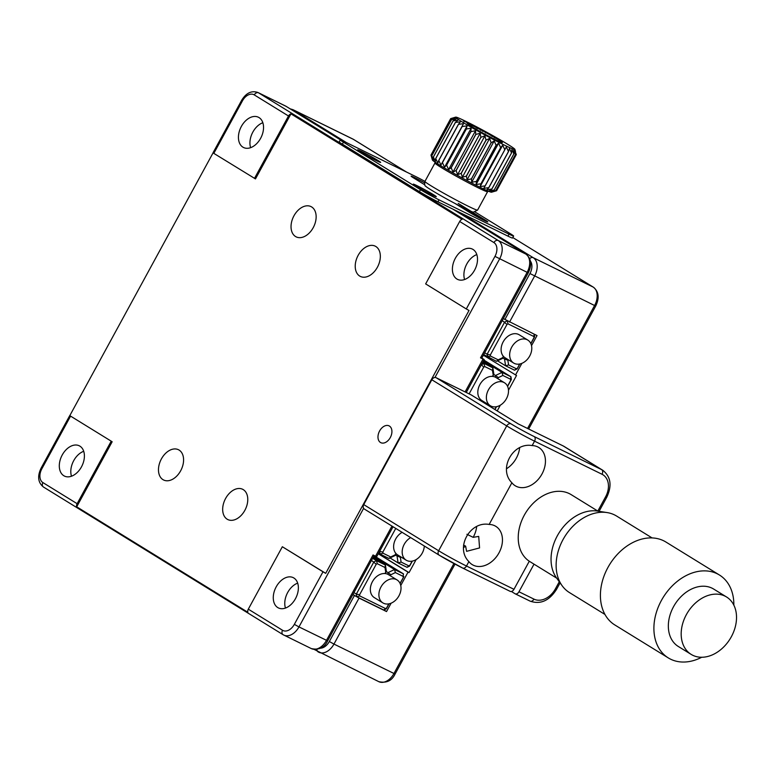 <?xml version="1.0" encoding="UTF-8"?>
<svg xmlns="http://www.w3.org/2000/svg" width="775" height="775" viewBox="0 0 775 775"><rect width="100%" height="100%" fill="white"/><g stroke="black" fill="none" stroke-linecap="round" stroke-linejoin="round"><path stroke-width="1.16" d="M375.836 246.498A16.856 11.276 -63.9 0 0 375.207 246.15A16.856 11.276 -63.9 0 0 357.895 255.827A16.856 11.276 -63.9 0 0 359.716 276.074A16.856 11.276 -63.9 0 0 360.356 276.423A16.856 11.276 -63.9 0 0 377.667 266.736A16.856 11.276 -63.9 0 0 375.836 246.498M179.093 450.072A16.856 11.276 -63.9 0 0 178.453 449.723A16.856 11.276 -63.9 0 0 161.142 459.41A16.856 11.276 -63.9 0 0 162.973 479.647A16.856 11.276 -63.9 0 0 163.612 479.996A16.856 11.276 -63.9 0 0 180.914 470.309A16.856 11.276 -63.9 0 0 179.093 450.072M243.282 489.635A16.856 11.276 -63.9 0 0 242.643 489.277A16.856 11.276 -63.9 0 0 225.341 498.964A16.856 11.276 -63.9 0 0 227.162 519.202A16.856 11.276 -63.9 0 0 227.802 519.55A16.856 11.276 -63.9 0 0 245.103 509.873A16.856 11.276 -63.9 0 0 243.282 489.635M464.593 279.513A16.856 11.276 116.1 0 1 476.819 254.588M456.892 279.019A16.856 11.276 116.1 0 1 455.07 258.782A16.856 11.276 116.1 0 1 472.382 249.095A16.856 11.276 116.1 0 1 473.021 249.443A16.856 11.276 116.1 0 1 474.843 269.681A16.856 11.276 116.1 0 1 457.531 279.368A16.856 11.276 116.1 0 1 456.892 279.019M285.462 608.065A16.856 11.276 116.1 0 1 297.687 583.139M277.76 607.571A16.856 11.276 116.1 0 1 275.939 587.334A16.856 11.276 116.1 0 1 293.241 577.646A16.856 11.276 116.1 0 1 293.88 578.005A16.856 11.276 116.1 0 1 295.701 598.242A16.856 11.276 116.1 0 1 278.399 607.92A16.856 11.276 116.1 0 1 277.76 607.571M71.494 476.218A16.856 11.276 116.1 0 1 83.719 451.292M63.792 475.714A16.856 11.276 116.1 0 1 61.971 455.477A16.856 11.276 116.1 0 1 79.273 445.799A16.856 11.276 116.1 0 1 79.912 446.148A16.856 11.276 116.1 0 1 81.733 466.385A16.856 11.276 116.1 0 1 64.432 476.073A16.856 11.276 116.1 0 1 63.792 475.714M250.625 147.657A16.856 11.276 116.1 0 1 262.851 122.731M242.924 147.163A16.856 11.276 116.1 0 1 241.102 126.926A16.856 11.276 116.1 0 1 258.414 117.238A16.856 11.276 116.1 0 1 259.053 117.597A16.856 11.276 116.1 0 1 260.875 137.834A16.856 11.276 116.1 0 1 243.563 147.512A16.856 11.276 116.1 0 1 242.924 147.163M389.428 426.056A9.368 6.268 -63.9 0 0 389.069 425.863A9.368 6.268 -63.9 0 0 379.459 431.239A9.368 6.268 -63.9 0 0 380.467 442.486A9.368 6.268 -63.9 0 0 380.825 442.68A9.368 6.268 -63.9 0 0 390.435 437.303A9.368 6.268 -63.9 0 0 389.428 426.056M311.647 206.944A16.856 11.276 -63.9 0 0 311.017 206.596A16.856 11.276 -63.9 0 0 293.706 216.273A16.856 11.276 -63.9 0 0 295.527 236.511A16.856 11.276 -63.9 0 0 296.166 236.869A16.856 11.276 -63.9 0 0 313.478 227.182A16.856 11.276 -63.9 0 0 311.647 206.944M465.107 391.918L483.019 359.067L484.172 359.542L481.837 358.011M213.077 152.859L69.798 415.642L112.162 441.75L76.696 506.811L247.874 612.289A3.749 2.78 -58.4 0 1 248.3 609.169L282.536 630.269A11.237 7.518 -63.9 0 0 294.335 624.369L322.991 571.795L325.703 573.345L469.011 310.494L466.298 308.954L494.963 256.38A11.237 7.518 -63.9 0 0 493.917 242.575L459.682 221.476L425.649 283.902L466.298 308.954M69.798 415.642L112.162 441.75M288.503 115.998L254.268 94.899A11.237 7.518 -63.9 0 0 242.478 100.798L213.822 153.363L255.469 178.909L290.945 113.857A3.749 2.78 121.6 0 0 288.503 115.998L254.471 178.415M213.822 153.363L213.028 152.801L241.693 100.227L242.478 100.798M111.164 441.266L77.132 503.692A3.749 2.78 121.6 0 0 76.696 506.811M325.703 573.345L282.342 546.743L248.3 609.169M282.342 546.743L322.991 571.795M459.682 221.476A3.749 2.78 -58.4 0 1 462.113 219.335L290.945 113.857M526.177 254.316A3.749 2.78 121.6 0 0 525.876 254.093C531.292 258.501 532.086 264.769 528.25 272.887L481.672 358.312L480.519 357.837L527.097 272.412A14.987 10.027 -63.9 0 0 525.702 253.997L452.958 209.163M483.019 359.067L480.519 357.837M374.151 555.51L327.622 640.867C324.434 647.667 319 650.235 311.308 648.578A14.987 10.027 -63.9 0 0 326.469 640.392L373.046 554.968L375.546 556.198L391.966 526.08M393.012 526.729L376.689 556.673L375.546 556.198M508.487 390.222L516.518 375.488L483.377 355.192M500.34 405.17L497.201 410.924M515.52 375.003L521.875 363.339M531.524 345.65L537.017 335.575L503.333 318.593M416.146 559.589L409.035 572.618L378.316 553.689M400.752 585.493L408.037 572.134L378.268 553.786M383.935 609.944L386.541 611.562L391.113 603.183M352.858 594.58L359.048 598.077L333.967 644.073L329.327 641.526L354.407 595.529M386.541 611.562L359.048 598.077M409.035 572.618L408.037 572.134M511.878 482.757A22.475 16.672 121.6 0 0 515.21 485.76A22.475 16.672 121.6 0 0 516.257 486.332A22.475 16.672 121.6 0 0 541.609 474.678A22.475 16.672 121.6 0 0 538.799 447.485A22.475 16.672 121.6 0 0 537.753 446.913A22.475 16.672 121.6 0 0 532.144 445.586C512.827 442.041 498.005 469.108 511.878 482.757L489.151 524.442C469.834 520.897 455.012 547.964 468.885 561.613A22.475 16.672 121.6 0 0 472.217 564.617A22.475 16.672 121.6 0 0 473.263 565.188A22.475 16.672 121.6 0 0 498.616 553.534A22.475 16.672 121.6 0 0 495.806 526.341A22.475 16.672 121.6 0 0 494.76 525.76A22.475 16.672 121.6 0 0 489.151 524.442M463.557 545.125L465.63 546.133L466.589 551.335L479.56 547.935L478.708 536.416L473.157 537.337L466.908 534.275M364.463 509.117A3.749 2.78 -58.4 0 1 364.289 509.02A3.749 2.78 -58.4 0 1 363.746 504.612L431.82 379.76A3.749 2.78 -58.4 0 1 436.112 377.696L471.113 394.863A3.749 2.78 -58.4 0 1 471.287 394.959A3.749 2.78 -58.4 0 1 471.452 395.066M529.286 561.226L513.97 589.31A3.749 2.509 116.1 0 1 510.183 591.364A3.749 2.509 116.1 0 1 510.037 591.286L462.84 568.133M463.653 547.518A22.475 16.672 121.6 0 0 465.63 546.133M473.157 537.337A22.475 16.672 121.6 0 0 476.615 527M506.647 468.662A22.475 16.672 121.6 0 0 519.608 448.153M511.403 591.49L515.036 593.737A3.749 2.509 -63.9 0 0 515.181 593.815A3.749 2.509 -63.9 0 0 518.969 591.771L533.965 599.123A18.736 13.892 121.6 0 0 555.423 588.826L559.279 581.754M534.023 564.161L518.969 591.771M518.213 423.886L471.113 394.863M597.942 511.142L571.146 494.624A39.341 29.169 121.6 0 0 565.789 492.251A39.341 29.169 121.6 0 0 523.735 516.237A39.341 29.169 121.6 0 0 529.868 561.604L556.673 578.121M652.104 537.937L616.58 516.043A44.94 33.325 121.6 0 0 610.467 513.331A44.94 33.325 121.6 0 0 607.125 512.585A44.94 33.325 121.6 0 0 564.636 536.823A44.94 33.325 121.6 0 0 562.088 585.667A44.94 33.325 121.6 0 0 569.431 592.565L604.955 614.449M719.423 575.002L665.928 542.035A48.709 36.115 121.6 0 0 659.302 539.09A48.709 36.115 121.6 0 0 605.159 573.18A48.709 36.115 121.6 0 0 614.827 624.96L668.321 657.927A48.709 36.115 -58.4 0 1 658.653 606.137A48.709 36.115 -58.4 0 1 712.797 572.057A48.709 36.115 -58.4 0 1 719.423 575.002A48.709 36.115 -58.4 0 1 733.847 605.159M691.164 654.4L678.328 646.486A33.722 25.003 -58.4 0 1 673.058 607.6A33.722 25.003 -58.4 0 1 709.115 587.033A33.722 25.003 -58.4 0 1 713.697 589.077L726.543 596.982A33.722 25.003 -58.4 0 1 731.803 635.878A33.722 25.003 -58.4 0 1 695.747 656.435A33.722 25.003 -58.4 0 1 691.164 654.4A33.722 25.003 -58.4 0 1 685.904 615.505A33.722 25.003 -58.4 0 1 721.951 594.948A33.722 25.003 -58.4 0 1 726.543 596.982M701.743 657.248A48.709 36.115 -58.4 0 1 674.947 660.862A48.709 36.115 -58.4 0 1 668.321 657.927M607.125 512.585L597.641 511.093A41.065 30.448 121.6 0 0 558.814 533.239A41.065 30.448 121.6 0 0 556.489 577.869L562.088 585.667M396.083 553.65A1.666 1.23 121.6 0 0 395.473 555.336L395.211 554.813A3.914 2.906 -58.4 0 1 395.948 553.515M395.754 528.414L382.85 552.081L383.034 553.205L390.716 556.973L395.211 554.813M390.716 556.973L388.982 558.455L380.05 554.077L379.624 551.374L393.051 526.748M395.473 555.336L388.982 558.455M390.028 557.952L398.118 562.941L397.042 556.111A1.666 1.23 121.6 0 0 397.992 555.132M400.694 556.808A3.914 2.906 -58.4 0 1 400.355 557.341L401.101 562.069L408.783 565.837L409.849 565.324L412.126 561.148M395.453 555.132L400.355 557.341M412.339 561.11L409.626 566.079L407.049 567.319L398.118 562.941L401.101 562.069M379.052 552.342L379.857 552.837M378.597 553.185L380.05 554.077L383.034 553.205M382.85 552.081L379.624 551.374M407.049 567.319L408.783 565.837M409.626 566.079L409.849 565.324M410.673 537.608A13.485 9.998 121.6 0 0 402.467 549.136A13.485 9.998 121.6 0 0 406.168 560.18A13.485 9.998 121.6 0 0 406.798 560.519A13.485 9.998 121.6 0 0 418.054 558.232A13.485 9.998 121.6 0 0 424.303 546.007M402.118 532.338A13.485 9.998 121.6 0 0 393.903 543.866A13.485 9.998 121.6 0 0 397.614 554.9L406.168 560.18M386.56 608.036L386.338 608.792L383.761 610.032L356.762 596.789L356.335 594.086L359.571 594.793L359.745 595.917L385.495 608.549L386.56 608.036L388.837 603.861M400.026 583.342L403.891 576.6L400.113 583.527M389.05 603.822L386.338 608.792M387.568 574.178A1.666 1.23 121.6 0 0 388.043 572.628L390.871 574.74A3.914 2.906 -58.4 0 1 390.319 575.786M403.233 577.472L403.048 576.348L395.366 572.58L390.871 574.74M395.366 572.58L394.533 569.509L403.465 573.887L374.025 555.752M386.434 571.64L388.043 572.628L394.533 569.509L373.569 556.595M353.933 592.604L356.335 594.086L373.889 561.885L376.466 560.654L385.398 565.033L386.463 571.863A1.666 1.23 121.6 0 0 385.33 573.568M385.03 573.539A3.914 2.906 -58.4 0 1 385.727 572.212L384.981 567.484L377.299 563.716L376.233 564.229L359.571 594.793M386.463 571.863L385.727 572.212M373.095 557.448L385.398 565.033L384.981 567.484M372.639 558.291L376.466 560.654L377.299 563.716M371.487 560.403L376.233 564.229M352.935 594.435L356.762 596.789L359.745 595.917M403.048 576.348L403.465 573.887M385.495 608.549L383.761 610.032M396.403 579.574A13.485 9.998 121.6 0 0 381.193 586.578A13.485 9.998 121.6 0 0 382.879 602.892A13.485 9.998 121.6 0 0 383.509 603.231A13.485 9.998 121.6 0 0 398.718 596.237A13.485 9.998 121.6 0 0 397.032 579.923A13.485 9.998 121.6 0 0 396.403 579.574M397.032 579.923L388.469 574.653A13.485 9.998 121.6 0 0 387.849 574.304A13.485 9.998 121.6 0 0 372.639 581.298A13.485 9.998 121.6 0 0 374.325 597.612L382.879 602.892M503.556 356.519A1.666 1.23 121.6 0 0 502.956 358.205L502.694 357.682A3.914 2.906 -58.4 0 1 503.43 356.374M519.812 363.979L517.099 368.948L519.608 364.017M517.099 368.948L514.532 370.188L517.332 368.193M514.532 370.188L505.6 365.81L508.584 364.928L516.266 368.706M497.511 360.821L505.6 365.81L504.525 358.98L507.838 360.201L508.584 364.928M508.177 359.668A3.914 2.906 -58.4 0 1 507.838 360.201M502.936 358.002L504.525 358.98A1.666 1.23 121.6 0 0 505.465 358.002M530.798 343.499L533.994 337.629L533.82 336.505L508.061 323.873L506.995 324.386L490.333 354.95L490.507 356.074L498.199 359.842L496.455 361.324L483.707 354.592M502.956 358.205L496.455 361.324M498.199 359.842L502.694 357.682M490.507 356.074L487.533 356.946L487.107 354.243L504.661 322.042L507.15 320.85M534.256 334.219L534.663 336.757L533.994 337.629M534.663 336.757L530.885 343.683M533.82 336.505L534.208 334.19M508.061 323.873L507.267 320.908M506.995 324.386L502.258 320.559M490.333 354.95L487.107 354.243L484.704 352.761M488.763 356.587L487.339 355.706M527.174 339.731A13.485 9.998 -58.4 0 1 527.804 340.08A13.485 9.998 -58.4 0 1 529.49 356.393A13.485 9.998 -58.4 0 1 514.271 363.388A13.485 9.998 -58.4 0 1 513.651 363.039A13.485 9.998 -58.4 0 1 511.965 346.725A13.485 9.998 -58.4 0 1 527.174 339.731M513.651 363.039L505.087 357.769A13.485 9.998 -58.4 0 1 503.401 341.455A13.485 9.998 -58.4 0 1 518.611 334.461A13.485 9.998 -58.4 0 1 519.24 334.81L527.804 340.08M495.041 377.037A1.666 1.23 121.6 0 0 495.516 375.497L498.354 377.609A3.914 2.906 -58.4 0 1 497.802 378.655M466.259 392.479L481.372 364.754L483.716 367.098L469.108 393.884M481.343 364.734L483.949 363.514L484.782 366.585L483.716 367.098M482.496 362.623L492.881 367.892L492.464 370.353L484.782 366.585M482.951 361.78L492.881 367.892L493.946 374.732L493.21 375.081L492.464 370.353M492.512 376.408A3.914 2.906 -58.4 0 1 493.21 375.081M493.946 374.732A1.666 1.23 121.6 0 0 492.813 376.437M507.509 386.212L510.706 380.341L510.531 379.217L502.849 375.449L502.016 372.378L510.948 376.757L511.374 379.469L507.596 386.396M493.917 374.509L495.516 375.497L502.016 372.378L483.416 360.918M502.849 375.449L498.354 377.609M494.828 409.462L496.32 406.73M496.523 406.691L494.963 409.549M510.706 380.341L511.374 379.469M510.531 379.217L510.948 376.757L483.881 360.075M490.992 406.1A13.485 9.998 -58.4 0 1 490.362 405.751A13.485 9.998 -58.4 0 1 488.676 389.438A13.485 9.998 -58.4 0 1 503.886 382.443A13.485 9.998 -58.4 0 1 504.515 382.792A13.485 9.998 -58.4 0 1 506.201 399.106A13.485 9.998 -58.4 0 1 490.992 406.1M490.362 405.751L481.798 400.481A13.485 9.998 -58.4 0 1 480.113 384.168A13.485 9.998 -58.4 0 1 495.332 377.173A13.485 9.998 -58.4 0 1 495.952 377.522L504.515 382.792M424.826 184.857L413.637 177.959A11.993 0.572 -151.4 0 1 411.108 176.148A11.993 0.572 -151.4 0 1 414.79 177.669A11.993 0.572 -151.4 0 1 424.487 182.803M432.266 195.038A13.117 0.63 -151.4 0 1 419.827 188.383A13.117 0.63 -151.4 0 1 413.259 184.15A13.117 0.63 -151.4 0 1 417.289 185.806A13.117 0.63 -151.4 0 1 429.728 192.471A13.117 0.63 -151.4 0 1 436.286 196.705A13.117 0.63 -151.4 0 1 432.266 195.038M376.631 160.754A13.117 0.63 -151.4 0 1 364.192 154.099A13.117 0.63 -151.4 0 1 357.633 149.866A13.117 0.63 -151.4 0 1 361.654 151.532A13.117 0.63 -151.4 0 1 374.093 158.187A13.117 0.63 -151.4 0 1 380.651 162.421A13.117 0.63 -151.4 0 1 376.631 160.754M477.565 210.093L487.591 191.687A29.973 1.434 -151.4 0 1 469.398 183.317A29.973 1.434 -151.4 0 1 434.959 162.992L424.933 181.398C424.468 184.528 424.768 186.145 425.843 186.242C425.465 186.833 443.135 197.334 456.62 204.29C468.546 210.345 474.193 212.931 473.564 212.05L477.565 210.093A29.973 1.434 -151.4 0 1 459.372 201.713A29.973 1.434 -151.4 0 1 424.933 181.398A14.987 0.717 28.6 0 0 414.877 176.148L344.885 141.825A14.987 0.717 28.6 0 0 340.283 139.926A14.987 0.717 28.6 0 0 343.441 142.193L342.376 144.169A14.987 0.717 -151.4 0 1 339.218 141.893L340.283 139.926M507.954 236.133L509.03 234.166A14.987 0.717 28.6 0 0 513.622 236.065L512.546 238.032A14.987 0.717 -151.4 0 1 507.954 236.133L437.962 201.81A14.987 0.717 -151.4 0 1 419.401 191.638L420.476 189.662L343.441 142.193M419.401 191.638L342.376 144.169M458.209 203.408L485.266 220.09A11.993 0.572 -151.4 0 1 487.795 221.902A11.993 0.572 -151.4 0 1 480.791 218.695A11.993 0.572 -151.4 0 1 469.272 212.243L454.838 203.35M485.266 220.09L484.898 220.768M420.476 189.662A14.987 0.717 28.6 0 0 439.028 199.843L437.962 201.81M509.03 234.166L439.028 199.843M513.622 236.065A14.987 0.717 28.6 0 0 510.463 233.788L475.075 211.982M466.017 209.037L484.937 220.691M476.141 126.596A33.722 1.618 -151.4 0 1 514.891 149.372A33.722 1.618 -151.4 0 1 494.421 140.033A33.722 1.618 -151.4 0 1 455.748 117.122A33.722 1.618 -151.4 0 1 476.141 126.596M471.5 178.928L491.205 142.784L494.266 140.847L496.029 145.312L476.325 181.447L471.694 182.241L471.5 178.928A37.462 1.792 -151.4 0 1 471.413 178.88L467.073 179.8L489.645 138.396L491.118 142.736L471.413 178.88M485.179 185.932L506.317 146.94L508.468 151.513L488.763 187.657L483.745 188.335L485.179 185.932A37.462 1.792 -151.4 0 1 485.111 185.893L480.142 186.562L481.004 183.849A37.462 1.792 -151.4 0 1 480.926 183.811L476.082 184.518L476.412 181.495L496.116 145.351A37.462 1.792 -151.4 0 1 496.029 145.312M496.116 145.351L498.654 143.113L500.631 147.667L480.926 183.811M481.004 183.849L500.708 147.705A37.462 1.792 -151.4 0 1 500.631 147.667M500.708 147.705L502.704 145.167L504.816 149.749L485.111 185.893M508.536 151.542L509.408 148.393L511.519 152.907L491.805 189.052L486.836 189.788L488.831 187.686L508.536 151.542A37.462 1.792 -151.4 0 1 508.468 151.513M511.568 152.927L511.887 149.488L513.864 153.896L494.159 190.04L489.316 190.882L491.863 189.071L511.568 152.927A37.462 1.792 -151.4 0 1 511.519 152.907M513.903 153.915L513.709 150.205L515.472 154.467L495.767 190.611L491.137 191.599L494.198 190.059L513.903 153.915A37.462 1.792 -151.4 0 1 513.864 153.896M431.036 154.961L450.682 118.614L454.654 117.519L450.682 118.924L430.978 155.068L432.382 159.97A33.722 1.618 -151.4 0 0 471.132 182.745A33.722 1.618 -151.4 0 0 491.524 192.219L496.591 190.737L492.251 191.919L495.787 190.611L515.491 154.477A37.462 1.792 -151.4 0 1 515.472 154.467L514.823 150.524L516.286 154.593A37.462 1.792 -151.4 0 1 516.286 154.593L516.247 154.38M467.809 123.128L464.099 120.861L468.739 123.516M464.525 121.365L467.257 122.663L464.244 121.045L463.886 121.694M467.228 123.564L467.257 122.663M479.996 129.435A19.482 0.93 28.6 0 0 468.177 124.039A19.482 0.93 28.6 0 0 490.565 137.194A19.482 0.93 28.6 0 0 502.345 142.668A19.482 0.93 28.6 0 0 479.996 129.435M496.581 190.737A37.462 1.792 28.6 0 0 496.591 190.737L516.295 154.593L496.581 190.737M450.682 118.614L455.748 117.122M430.978 155.068A37.462 1.792 28.6 0 0 430.987 155.078L450.692 118.933A37.462 1.792 -151.4 0 1 450.682 118.924M450.692 118.933L455.022 118.013L451.476 119.679L431.772 155.814L432.45 159.408L430.987 155.078M451.505 119.689L456.126 118.904L453.065 120.842L433.361 156.986L433.554 160.299L431.801 155.833L451.505 119.689A37.462 1.792 -151.4 0 1 451.476 119.679M453.104 120.871L457.948 120.164L455.4 122.402L435.695 158.536L435.376 161.558L433.399 157.005L453.104 120.871A37.462 1.792 -151.4 0 1 453.065 120.842M455.448 122.431L460.427 121.762L458.432 124.3L438.728 160.444L437.856 163.157L435.744 158.575L455.448 122.431A37.462 1.792 -151.4 0 1 455.4 122.402M438.728 160.444A37.462 1.792 28.6 0 0 438.786 160.483L458.49 124.339A37.462 1.792 -151.4 0 1 458.432 124.3M440.936 165.065L463.508 123.661L440.936 165.065L438.786 160.483M458.49 124.339L463.508 123.661M444.55 167.216L467.122 125.821L466.25 128.97L446.545 165.114L444.55 167.216L442.438 162.702L462.142 126.557L467.122 125.821M446.545 165.114A37.462 1.792 28.6 0 0 446.623 165.162L466.327 129.018A37.462 1.792 -151.4 0 1 466.25 128.97M448.599 169.57L471.171 128.175L470.842 131.614L451.137 167.758L448.599 169.57L446.623 165.162M466.327 129.018L471.171 128.175M452.988 172.069L475.559 130.675L475.753 134.385L456.049 170.519L452.988 172.069L451.224 167.807L470.929 131.663L475.559 130.675M457.608 174.646L480.18 133.252L480.849 137.204L461.144 173.348L457.608 174.646L456.136 170.578L475.84 134.433A37.462 1.792 -151.4 0 1 475.753 134.385M475.84 134.433L480.18 133.252M462.346 177.243L484.908 135.848L486.012 140.013L466.308 176.157L462.346 177.243L461.241 173.397L480.946 137.252A37.462 1.792 -151.4 0 1 480.849 137.204M480.946 137.252L484.908 135.848M467.073 179.8L466.405 176.206L486.109 140.062A37.462 1.792 -151.4 0 1 486.012 140.013M486.109 140.062L489.645 138.396M502.704 145.167L480.142 186.562M498.654 143.113L476.082 184.518M494.266 140.847L471.694 182.241M482.893 130.675C486.167 132.438 486.177 132.438 482.903 130.684L482.893 130.684C486.167 132.438 486.177 132.438 482.903 130.684L482.011 130.268C489.19 134.559 486.38 132.031 481.73 130.016L482.864 130.626L482.505 131.285M482.011 130.268C489.19 134.559 486.38 132.031 481.73 130.016M471.113 124.639L467.025 122.314L471.074 124.698M487.359 132.922L491.263 135.363L487.359 132.922M464.099 120.861L463.169 120.464M480.655 129.493C475.404 126.373 479.851 129.483 480.665 129.502C479.851 129.483 475.404 126.373 480.655 129.493L481.449 129.88C473.961 125.463 477.952 128.602 481.817 130.171L480.665 129.502L480.471 130.307M481.449 129.88C473.961 125.463 477.952 128.602 481.817 130.171M492.387 135.964L491.389 135.344M495.748 137.708L492.658 135.877L495.661 137.524L495.302 138.182M491.243 135.964L491.602 135.315L494.644 137.107L492.425 135.887M476.577 127.555L471.975 124.823L476.577 127.555M363.611 508.352L298.966 626.907L327.622 640.867M294.335 624.369L298.966 626.907A14.987 10.027 116.1 0 1 283.815 635.093A14.987 10.027 116.1 0 1 283.243 634.773A3.749 2.78 -58.4 0 1 283.069 634.686A3.749 2.78 -58.4 0 1 282.536 630.269M254.268 94.899A3.749 2.78 -58.4 0 1 258.559 92.835L498.209 240.512A3.749 2.78 121.6 0 0 493.917 242.575M285.491 106.01L257.998 92.525A14.987 10.027 116.1 0 1 258.559 92.835L286.062 106.32A14.987 10.027 -63.9 0 0 285.491 106.01L286.237 106.417A3.749 2.78 121.6 0 0 286.062 106.32L340.622 139.946M70.515 416.214L41.85 468.778L41.056 468.216L69.721 415.642M41.85 468.778A11.237 7.518 -63.9 0 0 42.896 482.593A3.749 2.78 121.6 0 0 43.429 487.01A3.749 2.78 121.6 0 0 43.603 487.107M42.896 482.593L77.132 503.692M453.046 209.211L525.876 254.093A3.749 2.78 121.6 0 0 525.702 253.997L498.209 240.512A14.987 10.027 116.1 0 1 499.604 258.927L434.959 377.483M528.25 272.887L494.963 256.38M286.401 106.533A3.749 2.78 121.6 0 0 286.237 106.417L340.661 139.955M320.414 648.191A11.237 7.518 -63.9 0 0 329.327 641.526M314.127 649.411L378.81 681.671A14.987 10.027 -63.9 0 0 393.962 673.494L333.967 644.073A14.987 10.027 116.1 0 1 318.806 652.25A14.987 10.027 116.1 0 1 318.244 651.94A3.749 2.78 -58.4 0 1 318.07 651.843A3.749 2.78 -58.4 0 1 316.965 649.353M378.81 681.671C386.493 683.337 391.927 680.76 395.114 673.969L393.962 673.494L453.908 563.541M528.666 429.001L595.743 305.989L594.59 305.515A14.987 10.027 -63.9 0 0 593.195 287.089L512.808 237.557L593.369 287.186A3.749 2.78 121.6 0 0 593.195 287.089L533.2 257.678A14.987 10.027 116.1 0 1 534.595 276.094L509.524 322.09M527.562 428.459L594.59 305.515L529.955 273.546A11.237 7.518 -63.9 0 0 530.41 261.117M593.669 287.409A3.749 2.78 121.6 0 0 593.369 287.186C598.784 291.603 599.579 297.862 595.743 305.989M460.457 212.844L533.2 257.678A3.749 2.78 121.6 0 0 529.683 258.676M504.883 319.542L529.955 273.546M406.449 172.011L353.555 139.422L293.56 110.002A3.749 2.78 121.6 0 0 291.846 109.876M290.179 108.849L292.989 109.682A14.987 10.027 116.1 0 1 293.56 110.002L346.454 142.59M353.894 139.626A3.749 2.78 121.6 0 0 353.729 139.519A3.749 2.78 121.6 0 0 353.555 139.422A14.987 10.027 -63.9 0 0 352.983 139.103L406.546 172.06M363.746 504.612L438.64 550.754A22.475 1.075 28.6 0 0 466.472 566.021A3.749 2.509 116.1 0 1 462.685 568.065A3.749 2.509 116.1 0 1 462.549 567.988A18.736 0.901 -151.4 0 1 439.347 555.268A3.749 2.78 121.6 0 1 439.173 555.171L364.289 509.02M436.112 377.696L510.996 423.847A3.749 2.78 121.6 0 0 506.714 425.911L438.64 550.754A3.749 2.78 121.6 0 0 439.173 555.171L462.685 568.065L510.183 591.364M468.885 561.613L466.472 566.021L513.97 589.31M515.327 593.873L530.042 601.09A3.749 2.509 -63.9 0 0 530.178 601.167C540.514 604.684 549.32 600.732 556.576 589.3L555.423 588.826M515.181 593.815L530.178 601.167A3.749 2.509 -63.9 0 0 533.965 599.123M599.094 511.316L606.728 497.298L605.585 496.823A18.736 13.892 121.6 0 0 602.039 474.271L534.547 441.169A22.475 1.075 -151.4 0 1 506.714 425.911L431.82 379.76M597.825 511.064L605.585 496.823M510.996 423.847A18.736 0.901 28.6 0 0 534.198 436.567L601.691 469.669A3.749 2.509 116.1 0 1 602.039 474.271M601.691 469.669A22.475 16.672 -58.4 0 1 602.737 470.241L564.219 446.507A22.475 16.672 121.6 0 0 563.183 445.935L518.184 423.867L563.038 445.858A3.749 2.509 116.1 0 1 563.183 445.935L601.691 469.669M534.198 436.567A3.749 2.509 116.1 0 1 534.547 441.169L532.144 445.586M562.892 445.79A3.749 2.509 116.1 0 1 563.038 445.858L564.219 446.507M484.172 359.542L466.221 392.46M311.308 648.578L283.069 634.686L43.429 487.01C38.014 482.602 37.219 476.334 41.056 468.216M257.998 92.525C251.652 90.326 246.218 92.893 241.693 100.227M395.114 673.969L455.002 564.123M292.989 109.682L352.983 139.103M556.576 589.3L560.083 582.868M606.728 497.298C612.192 485.692 610.855 476.673 602.737 470.241M471.287 394.959L518.204 423.867M487.591 191.687L488.802 190.97M514.891 149.372L515.501 151.454M434.959 162.992L434.911 161.588M485.537 132.98L485.896 132.322M476.267 127.982L476.625 127.323M477.352 128.572L477.71 127.914M492.309 136.536L492.658 135.877L492.309 136.536M494.285 137.766L494.644 137.107"/></g></svg>
